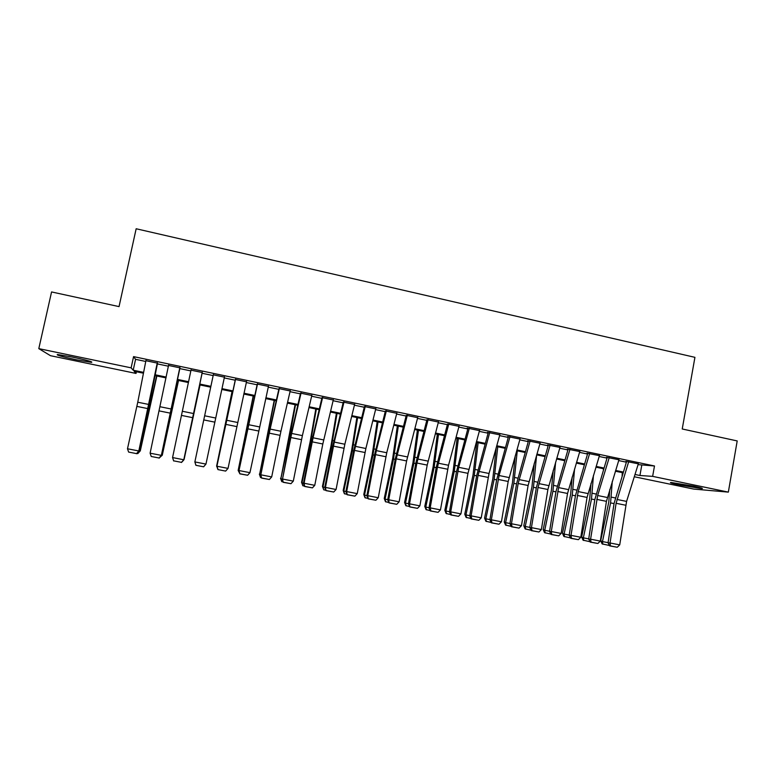 <?xml version="1.0" encoding="UTF-8"?>
<svg xmlns="http://www.w3.org/2000/svg" width="776" height="776" viewBox="0 0 776 776"><rect width="100%" height="100%" fill="white"/><g stroke="black" fill="none" stroke-linecap="round" stroke-linejoin="round"><path stroke-width="1.16" d="M72.546 357.067C87.29 360.277 93.576 362.043 91.403 362.353L76.504 359.821C61.857 356.65 55.542 354.875 57.56 354.516L72.546 357.067M693.414 486.125C700.903 487.716 703.696 488.54 701.805 488.608L679.437 484.971C671.919 483.38 669.106 482.546 670.988 482.468L693.414 486.125M136.401 371.743L136.033 373.431L50.498 355.699L38.8 348.637L51.565 291.941L119.038 306.607L136.159 228.755L694.927 357.338L682.23 428.983L737.2 440.933L728.344 492.12L693.657 489.064L634.293 476.755M622.827 472.749L622.546 474.32M157.237 363.081L145.898 360.704M179.789 367.814L168.537 365.447M202.177 372.509L191.003 370.162M224.419 377.165L213.322 374.847M246.496 381.802L235.477 379.483M268.418 386.399L257.477 384.101M290.185 390.959L279.321 388.679M311.806 395.498L301.01 393.228M333.273 399.999L322.554 397.748M354.593 404.471L343.952 402.24M375.768 408.904L365.195 406.692M396.788 413.317L386.293 411.115M417.672 417.692L407.255 415.509M438.411 422.047L428.061 419.874M459.014 426.354L448.732 424.21M479.481 430.622L467.142 428.071M499.812 434.861L487.454 432.329M519.998 439.08L507.63 436.558M540.057 443.271L527.67 440.758M559.971 447.432L547.584 444.939M579.759 451.564L567.363 449.081M599.412 455.677L587.005 453.203M618.938 459.761L606.522 457.297M638.085 464.63L654.488 465.978L133.569 356.62L135.577 359.327L145.752 361.461M157.392 363.895L168.382 366.194M179.819 368.6L190.847 370.909M202.09 373.266L213.157 375.584M224.254 377.912L235.206 380.201M246.331 382.539L257.089 384.789M268.254 387.127L278.817 389.339M290.02 391.686L300.399 393.868M311.632 396.216L321.827 398.36M333.098 400.717L343.108 402.822M354.419 405.188L364.245 407.245M375.584 409.621L385.245 411.649M396.614 414.025L406.09 416.014M417.488 418.4L426.8 420.359M438.227 422.755L447.364 424.666M458.82 427.072L467.792 428.944M479.277 431.359L488.085 433.202M499.598 435.617L508.232 437.421M519.784 439.846L528.252 441.622M539.834 444.047L548.137 445.783M559.738 448.218L567.896 449.925M579.527 452.36L587.519 454.038M599.169 456.482L607.016 458.121M618.695 460.566L626.377 462.186M638.338 463.825L625.902 461.361M38.8 348.637L131.125 367.843L133.2 370.21L143.609 372.373M133.569 356.62L131.125 367.843M654.488 465.978L652.635 476.367L728.344 492.12M635.001 474.475L639.928 475.504L652.635 476.367M155.219 374.789L166.19 377.068M177.607 379.445L188.616 381.724M199.83 384.062L210.878 386.351M221.955 388.65L232.878 390.92M243.984 393.228L254.722 395.459M265.858 397.778L276.401 399.97M287.586 402.288L297.945 404.441M309.158 406.769L319.334 408.884M330.576 411.222L340.577 413.298M351.858 415.645L361.674 417.682M372.984 420.039L382.626 422.037M393.965 424.394L403.433 426.363M414.811 428.73L424.103 430.661M435.511 433.027L444.629 434.919M456.065 437.295L465.018 439.158M476.483 441.544L485.272 443.368M496.766 445.754L505.389 447.548M516.913 449.944L525.371 451.7M536.924 454.096L545.218 455.822M556.799 458.228L564.938 459.916M576.549 462.331L584.532 463.99M596.162 466.405L603.99 468.035M615.649 470.46L623.322 472.05M143.453 373.207L134.132 371.267L136.033 373.431M623.089 472.797L615.417 471.207M603.757 468.782L595.939 467.162M584.299 464.746L576.325 463.088M564.715 460.682L556.576 458.985M545.004 456.589L536.701 454.862M525.158 452.466L516.7 450.71M505.176 448.315L496.553 446.52M485.058 444.134L476.28 442.31M464.805 439.934L455.861 438.071M444.425 435.695L435.307 433.803M423.89 431.437L414.607 429.506M403.229 427.149L393.772 425.18M382.423 422.823L372.79 420.825M361.47 418.477L351.664 416.44M340.383 414.093L330.392 412.017M319.14 409.689L308.974 407.575M297.761 405.247L287.401 403.093M276.227 400.775L265.683 398.583M254.538 396.274L243.809 394.043M232.703 391.735L221.781 389.465M210.713 387.166L199.665 384.877M188.452 382.549L177.442 380.259M166.025 377.893L155.064 375.613M641.742 465.406L639.928 475.504M135.577 359.327L133.2 370.21M638.396 463.631L626.591 501.403L619.723 544.878L610.043 542.987L610.479 545.926L609.684 545.887L617.25 547.245L610.479 545.926M628.715 461.594L616.096 503.294L610.043 542.987L608.044 542.899L614.088 503.391L626.591 461.507M608.044 542.899L609.684 545.887M617.25 547.245L619.723 544.878M609.8 489.452L608.753 502.276L600.682 540.765L602.477 541.57L610.586 502.897L612.274 481.421M622.11 475.96L622.294 472.632M609.47 545.509L602.098 543.879L600.682 540.765M602.826 544.209L602.477 541.57L608.074 542.667M68.579 356.262L80.898 358.91M619.005 459.557L606.444 501.344L600.323 541.095L590.585 539.184L591.05 542.143L590.284 542.114L597.869 543.472L591.05 542.143M609.257 457.52L597.646 495.524L590.585 539.184L588.674 539.116L594.843 499.502L607.22 457.442M588.674 539.116L590.284 542.114M597.869 543.472L600.323 541.095M599.479 455.464L587.054 497.416L580.807 537.283L571 535.362L571.495 538.331L570.767 538.311L578.353 539.669L571.495 538.331M589.673 453.407L578.188 491.577L571 535.362L569.177 535.314L575.472 495.583L587.723 453.349M569.177 535.314L570.767 538.311M578.353 539.669L580.807 537.283M579.827 451.341L567.537 493.468L561.155 533.442L551.29 531.512L551.804 534.499L551.106 534.48L558.71 535.847L551.804 534.499M569.953 449.275L558.604 487.609L551.29 531.512L549.544 531.482L555.965 491.644L568.1 449.236M549.544 531.482L551.106 534.48M558.71 535.847L561.155 533.442M560.039 447.199L547.885 489.501L541.376 529.581L531.444 527.641L531.987 530.638L531.327 530.629L538.942 531.997L531.987 530.638M550.106 445.114L538.01 487.503L531.444 527.641L529.785 527.622L536.342 487.677L548.341 445.094M529.785 527.622L531.327 530.629M538.942 531.997L541.376 529.581M591.011 483.399L589.741 498.435L581.641 537.05L583.358 537.836L591.496 499.046L593.456 475.329M603.398 469.984L603.476 468.723M590.08 541.726L583.048 540.164L581.641 537.05M583.727 540.494L583.358 537.836L588.712 538.883M572.154 477.075L570.612 494.564L562.484 533.306L564.103 534.082L572.271 495.156L574.57 468.976M570.564 537.923L563.861 536.429L562.484 533.306M564.511 536.75L564.103 534.082L569.215 535.081M553.23 470.411L551.348 490.675L543.19 529.533L544.733 530.299L552.929 491.247L555.616 462.283M550.912 534.092L544.558 532.666L543.19 529.533M545.169 532.976L544.733 530.299L549.583 531.25M534.247 463.369L531.967 486.756L523.781 525.75L525.236 526.487L533.461 487.318L536.604 455.211M531.133 530.241L525.119 528.883L523.781 525.75M525.701 529.183L525.236 526.487L529.824 527.389M540.125 443.018L528.107 485.495L521.462 525.692L511.462 523.742L512.034 526.749L511.413 526.749L519.037 528.116L512.034 526.749M530.115 440.913L518.164 483.487L511.462 523.742L509.9 523.742L516.583 483.681L528.456 440.923M509.9 523.742L511.413 526.749M519.037 528.116L521.462 525.692M515.225 455.881L512.461 482.808L504.235 521.928L505.603 522.655L513.867 483.351L517.262 450.827M511.219 526.361L505.564 525.071L504.235 521.928M506.107 525.371L505.603 522.655L509.939 523.509M520.075 438.809L508.193 481.469L501.422 521.782L491.344 519.813L491.955 522.84L491.363 522.84L498.997 524.217L491.955 522.84M509.997 436.694L499.065 475.523L491.344 519.813L489.879 519.833L496.688 479.665L508.435 436.723M489.879 519.833L491.363 522.84M498.997 524.217L501.422 521.782M496.184 447.83L492.818 478.84L484.563 518.087L485.844 518.804L494.137 479.364L497.755 446.772M491.169 522.461L485.873 521.239L484.563 518.087M486.387 521.53L485.844 518.804L489.918 519.6M499.889 434.579L489.025 473.486L481.236 517.835L471.1 515.856L471.73 518.902L471.178 518.911L478.821 520.289L471.73 518.902M489.743 432.445L478.074 475.378L471.1 515.856L469.722 515.894L476.668 475.61L488.279 432.504M469.722 515.894L471.178 518.911M478.821 520.289L481.236 517.835M476.794 442.417L473.05 474.844L464.766 514.216L465.949 514.915L474.281 475.358L478.132 442.698M470.993 518.523L466.056 517.369L464.766 514.216M466.531 517.66L465.949 514.915L469.761 515.662M479.568 430.311L467.967 473.341L460.925 513.867L450.71 511.879L451.38 514.934L450.856 514.954L458.519 516.331L451.38 514.934M469.354 428.168L458.703 467.336L450.71 511.879L449.43 511.937L456.511 471.536L467.986 428.245M449.43 511.937L450.856 514.954M458.519 516.331L460.925 513.867M457.132 438.333L453.155 470.819L444.832 510.327L445.928 511.006L454.29 471.313L458.373 438.595M450.681 514.566L446.103 513.489L444.832 510.327M446.549 513.76L445.928 511.006L449.469 511.694M459.101 426.024L448.528 465.27L440.467 509.88L430.185 507.873L430.884 510.947L430.399 510.967L438.071 512.344L430.884 510.947M448.819 423.861L437.441 467.162L430.185 507.873L428.992 507.95L436.219 467.443L447.548 423.958M428.992 507.95L430.399 510.967M438.071 512.344L440.467 509.88M437.334 434.23L433.124 466.774L424.773 506.408L425.781 507.067L434.162 467.249L438.479 434.463M430.224 510.589L426.024 509.57L424.773 506.408M426.422 509.842L425.781 507.067L429.041 507.708M438.508 421.698L427.198 465.096L419.874 505.855L409.524 503.837L409.806 506.961L417.488 508.338L410.252 506.922M428.148 419.525L416.916 463.02L409.524 503.837L408.428 503.934L415.79 463.311L426.984 419.641M408.428 503.934L409.806 506.961M417.488 508.338L419.874 505.855M417.41 430.088L412.958 462.7L404.577 502.46L405.489 503.11L413.909 463.156L418.468 430.311M409.631 506.573L405.809 505.632L404.577 502.46M406.168 505.894L405.489 503.11L408.467 503.692M417.76 417.352L406.605 460.934L399.136 501.81L388.718 499.773L389.067 502.926L396.759 504.303L389.474 502.877M407.342 415.16L396.255 458.839L388.718 499.773L387.719 499.889L395.226 459.149L406.275 415.305M387.719 499.889L389.067 502.926M396.759 504.303L399.136 501.81M397.36 425.927L392.656 458.597L384.246 498.493L385.061 499.123L393.519 459.033L398.311 426.121M388.902 502.538L385.459 501.665L384.246 498.493M385.779 501.927L385.061 499.123L387.767 499.647M396.875 412.968L386.749 452.738L378.261 497.726L367.766 495.68L368.193 498.852L375.894 500.239L368.551 498.803M386.38 410.766L376.331 450.623L367.766 495.68L366.873 495.815L374.517 454.969L385.42 410.931M366.873 495.815L368.193 498.852M375.894 500.239L378.261 497.726M377.175 421.737L372.228 454.464L363.779 494.496L364.497 495.107L372.984 454.881L378.028 421.911M368.028 498.464L364.972 497.678L363.779 494.496M365.253 497.93L364.497 495.107L366.912 495.583M375.846 408.564L365.874 448.499L357.241 493.623L346.678 491.567L347.173 494.758L354.884 496.145L347.493 494.7M365.283 406.343L354.506 450.4L346.678 491.567L345.883 491.722L353.672 450.749L364.429 406.527M345.883 491.722L347.173 494.758M354.884 496.145L357.241 493.623M356.853 417.517L351.654 450.303L343.176 490.471L343.797 491.062L352.314 450.71L357.6 417.672M347.008 494.37L344.34 493.662L343.176 490.471M344.592 493.905L343.797 491.062L345.921 491.48M354.68 404.121L344.854 444.241L336.076 489.491L325.445 487.415L326.007 490.636L333.728 492.023L326.289 490.577M344.04 401.89L334.291 442.097L325.445 487.415L324.746 487.6L332.681 446.51L343.283 402.094M324.746 487.6L326.007 490.636M333.728 492.023L336.076 489.491M336.396 413.269L330.945 446.122L322.438 486.416L322.952 486.998L331.507 446.501L337.046 413.404M325.842 490.248L323.786 489.85L322.438 486.416M323.786 489.85L322.952 486.998L324.785 487.357M333.36 399.65L322.816 443.988L314.765 485.33L304.056 483.244L304.696 486.484L312.427 487.871L304.929 486.416M322.641 397.399L313.058 437.78L304.056 483.244L303.455 483.438L311.554 442.242L322.001 397.632M303.455 483.438L304.696 486.484M312.427 487.871L314.765 485.33M315.803 408.991L310.099 441.903L301.554 482.342L301.971 482.895L310.555 442.272L316.346 409.107M304.531 486.096L302.844 485.766L301.554 482.342M302.844 485.766L301.971 482.895L303.503 483.196M311.884 395.139L302.388 435.617L293.309 481.139L282.522 479.035L283.23 482.313L290.971 483.69L283.434 482.226M301.098 392.879L291.679 433.445L282.522 479.035L290.272 437.936L300.564 393.141M282.027 479.258L283.23 482.313M290.971 483.69L293.309 481.139M295.074 404.684L280.844 478.773L289.467 438.003L295.51 404.781M283.075 481.915L281.756 481.663L280.524 478.229M281.756 481.663L280.844 478.773L282.076 479.015M290.263 390.609L280.931 431.262L271.697 476.92L260.833 474.805L261.628 478.103L269.379 479.49L261.784 478.006M279.399 388.33L270.145 429.079L260.833 474.805L268.845 433.609L278.982 388.611M260.455 475.048L261.628 478.103M269.379 479.49L271.697 476.92M274.209 400.358L259.572 474.621L274.529 400.426M261.473 477.706L260.523 477.521L259.359 474.097M260.523 477.521L259.572 474.621L260.503 474.805M268.496 386.041L249.94 472.671L238.998 470.537L239.862 473.864L247.622 475.251L239.978 473.758M257.554 383.742L238.998 470.537L257.254 384.052M238.727 470.799L239.862 473.864M247.622 475.251L249.94 472.671M253.199 395.993L238.154 470.44L253.412 396.041M239.716 473.467L238.154 470.44L238.775 470.557M246.574 381.443L228.028 468.394L225.641 471.09L217.949 469.596L225.641 471.09M235.555 379.134L216.844 466.531L235.361 379.464M218.027 469.49L217.008 466.24L228.028 468.394L225.729 470.983M216.844 466.531L217.949 469.596M232.043 391.599L216.591 466.23L232.15 391.618M217.814 469.199L216.892 466.289M224.497 376.816L205.96 464.087L203.622 466.803L195.882 465.299L203.622 466.803M195.882 465.299L194.863 461.924L205.96 464.087L203.671 466.686M213.39 374.488L194.863 461.924L195.911 465.183M202.255 372.15L183.728 460.071L202.245 372.519M173.659 460.973L172.563 457.568L183.737 459.751L181.458 462.36L173.649 460.837L181.458 462.36M191.08 369.803L172.563 457.568L173.649 460.837M181.458 462.486L183.728 460.071M183.786 459.819L199.985 384.945M181.749 462.176L184.116 459.402L200.043 384.954M179.867 367.446L161.359 455.376L179.974 367.853M168.605 365.089L150.107 453.184L161.359 455.376L159.09 458.005L151.223 456.472L159.09 458.005M159.138 458.141L161.466 455.725M150.107 453.184L151.223 456.472M161.515 455.473L162.019 455.57L178.354 380.453M159.429 457.83L162.291 455.134L178.529 380.492M157.305 362.722L138.817 450.972L148.313 409.243L157.538 363.149M145.975 360.345L137.759 402.22L127.487 448.761L138.817 450.972L136.557 453.62L128.632 452.078L136.557 453.62M136.654 453.756L139.04 451.341M127.487 448.761L128.632 452.078M139.098 451.099L139.922 451.263L156.577 375.933M137.788 453.611L140.301 450.846L137.788 453.611L136.954 453.456M156.868 375.991L140.301 450.846M626.591 501.403L616.978 499.453M625.718 505.234L616.096 503.294M610.586 502.897L614.049 503.605M611.362 497.144L615.31 497.95M607.327 497.494L597.646 495.524M606.444 501.344L596.773 499.385M587.936 493.555L578.188 491.577M587.054 497.416L577.315 495.447M568.42 489.598L558.604 487.609M567.537 493.468L557.731 491.489M548.768 485.611L538.893 483.603M547.885 489.501L538.01 487.503M591.496 499.046L594.804 499.715M592.292 493.274L596.065 494.04M572.271 495.156L575.433 495.796M573.095 489.375L576.694 490.102M552.929 491.247L555.936 491.858M553.773 485.446L557.197 486.145M533.461 487.318L536.303 487.891M534.334 481.498L537.564 482.158M528.99 481.595L519.047 479.578M528.107 485.495L518.164 483.487M513.867 483.351L516.544 483.894M514.76 477.521L517.805 478.142M509.075 477.55L499.065 475.523M508.193 481.469L498.192 479.452M494.137 479.364L496.659 479.878M495.049 473.525L497.92 474.107M489.025 473.486L478.957 471.439M488.152 477.415L478.074 475.378M474.281 475.358L476.629 475.834M475.222 469.49L477.9 470.043M468.85 469.393L458.703 467.336M467.967 473.341L457.83 471.284M454.29 471.313L456.472 471.76M455.25 465.435L457.743 465.949M448.528 465.27L438.324 463.204M447.655 469.228L437.441 467.162M434.162 467.249L436.18 467.656M435.152 461.361L437.451 461.827M428.08 461.119L417.798 459.033M427.198 465.096L416.916 463.02M413.909 463.156L415.752 463.524M414.927 457.248L417.022 457.675M407.487 456.938L397.137 454.843M406.605 460.934L396.255 458.839M393.519 459.033L395.188 459.373M394.557 453.116L396.458 453.494M386.749 452.738L376.331 450.623M385.876 456.734L375.458 454.629M372.984 454.881L374.478 455.182M374.051 448.945L375.749 449.294M365.874 448.499L355.389 446.375M365.001 452.515L354.506 450.4M352.314 450.71L353.633 450.972M353.41 444.755L354.904 445.055M344.854 444.241L334.291 442.097M343.981 448.266L333.418 446.132M331.507 446.501L332.642 446.733M332.623 440.535L333.923 440.797M323.699 439.943L313.058 437.78M322.816 443.988L312.185 441.835M310.555 442.272L311.506 442.456M311.7 436.287L312.786 436.5M302.388 435.617L291.679 433.445M301.515 439.682L290.806 437.509M289.467 438.003L290.224 438.159M290.641 432.009L291.504 432.183M280.931 431.262L270.145 429.079M280.058 435.336L269.272 433.163M268.224 433.716L268.797 433.832M269.427 427.702L270.077 427.828M259.329 426.878L248.465 424.676M258.447 430.971L247.593 428.779M237.572 422.464L226.631 420.252M236.699 426.577L225.758 424.365M215.66 418.022L204.651 415.79M214.787 422.144L203.778 419.913M193.602 413.55L182.515 411.299M192.729 417.682L181.632 415.441M171.38 409.039L160.215 406.769M170.507 413.191L159.342 410.931M149.011 404.5L137.759 402.22M148.138 408.661L136.886 406.391M148.255 409.466L148.769 409.573M149.545 403.355L150.137 403.471"/></g></svg>
